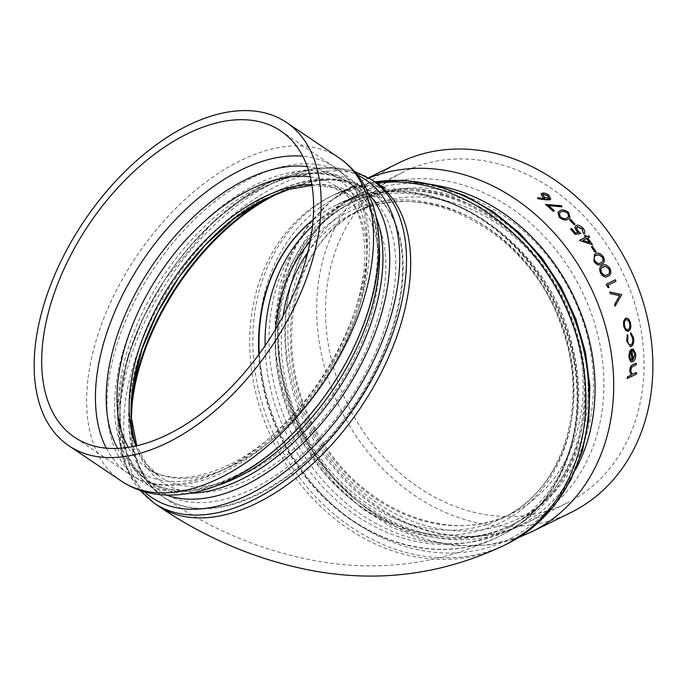 <?xml version="1.0" encoding="UTF-8"?>
<svg xmlns="http://www.w3.org/2000/svg" width="687" height="687" viewBox="0 0 687 687"><rect width="100%" height="100%" fill="white"/><g stroke="black" fill="none" stroke-linecap="round" stroke-linejoin="round"><path stroke-width="0.52" stroke-dasharray="3.44 2.58" d="M401.534 172.952A184.631 152.514 63.8 0 1 403.278 172.076A184.631 152.514 63.8 0 1 621.623 270.42A184.631 152.514 63.8 0 1 566.277 503.408A184.631 152.514 63.8 0 1 348.979 407.176A184.631 152.514 63.8 0 1 401.534 172.952M570.785 512.579A194.85 160.964 63.8 0 1 341.456 411.024A194.85 160.964 63.8 0 1 396.923 163.824A194.85 160.964 63.8 0 1 398.761 162.896M537.5 197.822L544.422 198.62M541.133 194.026L541.811 193.442C543.726 192.772 546.036 193.373 548.733 195.254L550.725 199.118M545.461 204.425L561.339 205.791L561.94 206.864M548.535 205.653L548.346 205.636A194.85 160.964 63.8 0 1 554.263 210.857M557.896 212.283L559.733 210.909C561.975 209.346 564.954 209.947 568.656 212.712L569.952 217.702M569.497 219.797L570.408 219.351A194.85 160.964 63.8 0 1 574.907 224.245M577.123 226.736C576.015 227.534 576.264 228.926 577.87 230.892L580.755 233.632M570.588 228.994L571.498 228.539A194.85 160.964 63.8 0 1 575.32 233.039L578.196 232.558M575.534 225.98L576.135 225.542C578.282 224.778 580.635 225.8 583.203 228.599C584.998 231.004 585.272 232.781 584.036 233.958M579.527 240.321L585.685 237.29A194.85 160.964 63.8 0 1 585.685 237.29L585.762 237.213M584.457 235.701L585.367 235.246A194.85 160.964 63.8 0 1 586.595 236.843L588.647 235.83A194.85 160.964 63.8 0 1 589.592 237.075M587.643 238.037L587.54 238.088A194.85 160.964 63.8 0 1 592.417 244.787M591.361 246.796L592.271 246.341A194.85 160.964 63.8 0 1 596.024 251.94M594.461 254.542L595.397 253.992C597.724 252.361 600.352 253.305 603.272 256.835C604.946 260.923 604.38 263.379 601.572 264.203M601.778 265.886L602.344 265.577C604.697 263.928 607.222 264.942 609.927 268.6C611.378 272.816 610.717 275.324 607.935 276.14M615.208 279.849A194.85 160.964 63.8 0 1 615.861 281.284L607.883 285.208A194.85 160.964 63.8 0 1 608.983 287.681M609.764 292.061L621.426 294.586A194.85 160.964 63.8 0 1 621.503 294.792L615.148 306.144M625.428 318.356C627.6 317.695 629.266 319.275 630.408 323.088C631.147 327.081 630.511 329.769 628.511 331.143L627.824 331.357M627.179 334.672L627.849 335.745L627.523 340.829C628.133 343.964 629.258 345.321 630.915 344.908M630.889 332.852L633.457 337.927C634.007 342.074 633.259 344.9 631.207 346.403L630.417 346.609M633.148 348.927L635.578 353.796C635.75 357.764 634.805 360.392 632.744 361.697L631.748 361.92M631.671 348.962A194.85 160.964 63.8 0 1 632.787 360.091L632.899 360.031M636.162 363.148A194.85 160.964 63.8 0 1 636.231 364.668L631.705 367.081L630.546 370.911L632.349 374.26M636.445 372.474A194.85 160.964 63.8 0 1 636.454 373.994L627.334 378.477M629.747 356.605L630.537 359.499L632.092 360.332M631.173 350.885L629.636 356.596M625.84 319.867C624.354 320.915 623.899 322.959 624.474 326.007L624.586 325.99M624.474 326.007C625.333 328.91 626.57 330.112 628.184 329.623M603.109 266.951C600.962 267.569 600.404 269.493 601.46 272.705L601.554 272.653M601.46 272.705C603.538 275.444 605.462 276.114 607.222 274.723L607.454 274.611M596.239 255.324C594.066 255.95 593.585 257.831 594.805 260.94L594.89 260.888M594.805 260.94C597.055 263.585 599.047 264.212 600.782 262.838L601.494 262.443M582.851 240.364L589.721 242.726A194.85 160.964 63.8 0 0 589.626 242.597M559.312 213.107L560.249 216.74M560.18 216.834C563.031 218.913 565.281 219.299 566.938 218.002L568.647 216.766M543.065 194.309L544.327 197.47L548.887 198.792L549.317 198.38M106.279 448.156A184.631 106.906 -56.1 0 0 128.297 473.429A184.631 106.906 -56.1 0 0 224.228 469.264A184.631 106.906 -56.1 0 0 353.453 314.955A184.631 106.906 -56.1 0 0 334.475 167.087A184.631 106.906 -56.1 0 0 302.769 156.207M307.278 166.606A177.16 102.578 123.9 0 1 360.83 296.114A177.16 102.578 123.9 0 1 229.784 466.782A177.16 102.578 123.9 0 1 117.614 448.413M310.326 176.877A169.689 98.25 123.9 0 1 336.664 186.572A169.689 98.25 123.9 0 1 354.106 322.478A169.689 98.25 123.9 0 1 235.34 464.292A169.689 98.25 123.9 0 1 147.173 468.122A169.689 98.25 123.9 0 1 128.271 447.366M135.871 445.94A169.689 98.25 -56.1 0 0 159.341 476.314A169.689 98.25 -56.1 0 0 335.6 390.396A169.689 98.25 -56.1 0 0 348.833 194.756A169.689 98.25 -56.1 0 0 311.864 184.451M265.113 198.809A173.012 100.182 123.9 0 1 385.613 258.175A173.012 100.182 123.9 0 1 280.124 460.135A173.012 100.182 123.9 0 1 136.052 445.906M269.364 194.765A181.308 104.982 -56.1 0 0 143.325 473.3A181.308 104.982 -56.1 0 0 374.303 355.196A181.308 104.982 -56.1 0 0 269.364 194.765M275.384 194.189A184.631 106.906 123.9 0 1 369.735 190.823A184.631 106.906 123.9 0 1 355.334 403.681A184.631 106.906 123.9 0 1 163.566 497.156A184.631 106.906 123.9 0 1 130.848 413.428A184.631 106.906 123.9 0 1 131.157 408.482M131.32 416.408A184.631 106.906 -56.1 0 0 164.133 497.543A184.631 106.906 -56.1 0 0 355.909 404.068A184.631 106.906 -56.1 0 0 370.31 191.209A184.631 106.906 -56.1 0 0 282.786 191.355M371.847 179.917A194.85 112.823 -56.1 0 0 270.601 184.314A194.85 112.823 -56.1 0 0 119.736 414.854A194.85 112.823 -56.1 0 0 154.257 503.219M144.33 491.686A191.527 110.899 123.9 0 1 134.884 336.87A191.527 110.899 123.9 0 1 266.161 184.09A191.527 110.899 123.9 0 1 357.42 175.065M368.945 194.361A183.24 106.099 -56.1 0 0 261.91 188.135A183.24 106.099 -56.1 0 0 129.611 353.281A183.24 106.099 -56.1 0 0 166.546 495.087M376.012 182.725A194.85 112.823 -56.1 0 0 220.862 225.714A194.85 112.823 -56.1 0 0 123.9 417.653A194.85 112.823 -56.1 0 0 158.422 506.027M190.024 493.283A179.917 104.175 123.9 0 1 150.032 482.368A179.917 104.175 123.9 0 1 131.543 338.279A179.917 104.175 123.9 0 1 257.462 187.912A179.917 104.175 123.9 0 1 350.937 183.858A179.917 104.175 123.9 0 1 376.107 216.8M379.026 243.086A179.917 104.175 -56.1 0 0 347.519 181.548A179.917 104.175 -56.1 0 0 160.638 272.645A179.917 104.175 -56.1 0 0 146.606 480.067A179.917 104.175 -56.1 0 0 215.478 486.087M235.298 476.177A183.987 106.528 123.9 0 1 128.795 313.375A183.987 106.528 123.9 0 1 363.191 193.519A183.987 106.528 123.9 0 1 235.298 476.177M312.568 225.868A181.308 149.766 63.8 0 1 545.04 283.319A181.308 149.766 63.8 0 1 503.219 530.707A181.308 149.766 63.8 0 1 346.325 508.432A181.308 149.766 63.8 0 1 265.088 345.655M259.239 353.934A184.631 152.514 -116.2 0 0 282.451 439.903A184.631 152.514 -116.2 0 0 499.75 536.135A184.631 152.514 -116.2 0 0 501.493 535.259A184.631 152.514 -116.2 0 0 554.581 302.082A184.631 152.514 -116.2 0 0 336.75 204.803A184.631 152.514 -116.2 0 0 313.135 219.874M275.624 329.185A173.012 142.922 -116.2 0 0 346.394 495.482A173.012 142.922 -116.2 0 0 502.42 521.862A173.012 142.922 -116.2 0 0 537.535 278.475A173.012 142.922 -116.2 0 0 310.18 241.498M313.143 219.737A184.631 152.514 63.8 0 1 336.321 205.009A184.631 152.514 63.8 0 1 554.675 303.353A184.631 152.514 63.8 0 1 499.32 536.341A184.631 152.514 63.8 0 1 282.022 440.118A184.631 152.514 63.8 0 1 258.836 354.492M307.836 252.223A169.689 140.174 63.8 0 1 351.134 214.387A169.689 140.174 63.8 0 1 352.74 213.588A169.689 140.174 63.8 0 1 552.941 303.001A169.689 140.174 63.8 0 1 504.146 517.302A169.689 140.174 63.8 0 1 502.549 518.11A169.689 140.174 63.8 0 1 345.561 486.508A169.689 140.174 63.8 0 1 283.044 316.037M360.237 209.913A169.689 140.174 -116.2 0 0 311.443 424.223A169.689 140.174 -116.2 0 0 511.652 513.636A169.689 140.174 -116.2 0 0 562.524 299.498A169.689 140.174 -116.2 0 0 361.843 209.106A169.689 140.174 -116.2 0 0 360.237 209.913M360.804 201.308A177.16 146.348 63.8 0 1 593.465 380.796A177.16 146.348 63.8 0 1 367.768 496.194A177.16 146.348 63.8 0 1 360.804 201.308M527.865 522.292A184.631 152.514 63.8 0 1 526.122 523.159A184.631 152.514 63.8 0 1 308.291 425.88A184.631 152.514 63.8 0 1 361.379 192.704A184.631 152.514 63.8 0 1 363.122 191.828A184.631 152.514 63.8 0 1 580.944 289.115A184.631 152.514 63.8 0 1 527.865 522.292M507.968 543.477L506.954 543.984A194.85 160.964 63.8 0 1 277.625 442.428A194.85 160.964 63.8 0 1 334.93 194.301A194.85 160.964 63.8 0 1 374.836 181.935M510.527 538.505A191.527 158.216 -116.2 0 0 502.996 219.703A191.527 158.216 -116.2 0 0 258.99 344.462A191.527 158.216 -116.2 0 0 510.527 538.505M509.72 529.66A183.24 151.363 63.8 0 1 269.081 344.015A183.24 151.363 63.8 0 1 502.515 224.658A183.24 151.363 63.8 0 1 509.72 529.66M503.837 545.521A194.85 160.964 63.8 0 1 274.508 443.957A194.85 160.964 63.8 0 1 331.812 195.838A194.85 160.964 63.8 0 1 376.236 182.871M511.454 525.108A179.917 148.624 -116.2 0 0 563.177 297.892A179.917 148.624 -116.2 0 0 350.92 203.086A179.917 148.624 -116.2 0 0 349.219 203.936A179.917 148.624 -116.2 0 0 297.488 431.161A179.917 148.624 -116.2 0 0 509.754 525.959A179.917 148.624 -116.2 0 0 511.454 525.108M351.778 202.682A179.917 148.624 63.8 0 1 353.479 201.823A179.917 148.624 63.8 0 1 566.251 297.66A179.917 148.624 63.8 0 1 512.313 524.696A179.917 148.624 63.8 0 1 300.047 429.899A179.917 148.624 63.8 0 1 351.778 202.682M436.365 185.387A183.987 151.982 -116.2 0 0 353.401 197.341A183.987 151.982 -116.2 0 0 327.158 470.956A183.987 151.982 -116.2 0 0 575.921 469.075M121.281 481.029A194.85 112.823 123.9 0 1 136.473 256.38A194.85 112.823 123.9 0 1 338.871 157.727M368.885 178.036A194.85 160.964 -116.2 0 0 359.584 182.175A194.85 160.964 -116.2 0 0 357.738 183.103A194.85 160.964 -116.2 0 0 301.713 429.186A194.85 160.964 -116.2 0 0 531.609 531.858M280.751 130.934L334.475 167.087C358.769 184.631 370.387 212.772 369.34 251.511C368.232 280.511 360.237 310.764 345.363 342.263C319.661 396.94 274.036 446.773 228.084 469.908C204.013 482.197 181.342 487.195 160.08 484.919C148.263 483.519 137.666 479.689 128.297 473.429L74.582 437.276M312.018 185.378L332.087 187.319L348.833 194.756L336.664 186.572C354.732 198.809 364.127 220.767 364.849 252.455C364.831 280.502 357.283 310.593 342.212 342.727C317.892 394.647 274.07 442.308 231.493 463.648C196.448 480.591 168.341 482.085 147.173 468.122L159.341 476.314L146.142 463.605L136.79 445.734M269.957 194.335C250.283 204.46 231.382 218.475 213.253 236.38C177.65 272.344 152.523 313.547 137.872 360.005C119.607 418.898 128.486 474.004 163.566 497.156L164.133 497.543C212.189 530.39 263.894 551.713 319.257 561.494C381.706 571.979 441.732 563.589 499.32 536.341L501.527 535.242C562.198 505.589 592.4 424.91 572.812 348.137C549.402 235.555 423.338 157.812 336.75 204.803L336.321 205.009C350.963 198.509 363.526 195.701 374.02 196.594L382.187 197.796L369.735 190.823C341.963 173.691 308.703 174.859 269.957 194.335M139.727 490.226L130.642 477.096L124.441 463.347L121.213 452.621L117.563 414.493L127.481 357.927L143.162 317.918L165.138 279.128L212.3 222.828L239.076 200.681L266.754 183.661L312.757 168.324L334.389 167.456L354.346 171.346M261.309 188.564C210.505 213.837 158.568 274.766 135.287 336.965C109.671 401.886 117.778 462.385 150.032 482.368L146.606 480.067C169.191 494.923 199.067 493.352 236.234 475.352C293.984 446.936 352.242 372.071 370.259 302.632C385.862 246.891 375.385 199.264 347.519 181.548L350.937 183.858C328.36 169.002 298.484 170.565 261.309 188.564M502.549 518.11L504.112 517.32C563.469 488.946 590.056 403.123 561.519 326.651C530.562 231.742 423.527 174.987 352.74 213.588L360.271 209.896C289.674 242.571 268.746 355.797 320.228 437.456C362.581 511.257 451.119 545.65 511.652 513.636L502.549 518.11M403.278 172.076L361.345 192.721C271.477 234.173 258.312 383.088 335.016 469.247C384.583 530.235 466.447 553.851 526.122 523.159L566.277 503.408M508.011 543.46L508.749 543.082M385.562 188.144L376.699 186.529C364.265 185.035 349.297 188.135 331.812 195.838L334.93 194.301L374.698 181.84M511.42 525.126L512.313 524.696C438.194 564.972 326.557 507.264 292.267 408.662C259.909 326.797 287.724 233.228 351.813 202.665L350.92 203.086C420.607 165.687 524.327 213.296 564.173 303.044C606.054 387.76 580.257 492.699 511.42 525.126M368.49 177.796L357.652 183.146L331.168 200.733L308.987 224.031L291.915 252.069L280.511 283.783L275.101 318.004L275.788 353.522L282.52 389.117L295.024 423.553L312.851 455.627L335.402 484.223L361.886 508.328L391.418 527.075L423.012 539.767L455.575 545.873L487.942 545.083L518.883 537.346"/><path stroke-width="1.03" d="M170.513 433.111A184.631 106.906 -56.1 0 0 299.73 278.802A184.631 106.906 -56.1 0 0 280.751 130.934A184.631 106.906 -56.1 0 0 133.742 171.673A184.631 106.906 -56.1 0 0 41.873 353.539A184.631 106.906 -56.1 0 0 74.582 437.276A184.631 106.906 -56.1 0 0 170.513 433.111M170.11 441.355A194.85 112.823 -56.1 0 0 306.488 278.51A194.85 112.823 -56.1 0 0 286.462 122.449A194.85 112.823 -56.1 0 0 131.311 165.447A194.85 112.823 -56.1 0 0 34.35 357.386A194.85 112.823 -56.1 0 0 68.872 445.751A194.85 112.823 -56.1 0 0 170.11 441.355M368.49 177.796L398.761 162.896A194.85 160.964 63.8 0 1 629.206 266.693A194.85 160.964 63.8 0 1 570.785 512.579L531.609 531.858A194.85 160.964 -116.2 0 0 592.675 291.528A194.85 160.964 -116.2 0 0 368.885 178.036M544.628 198.758L543.159 197.727L541.133 194.026M550.725 199.118L550.029 199.754L545.976 199.848L537.947 198.758L537.552 197.719L544.679 198.655L543.159 197.727M562 206.77L548.406 205.542A194.979 161.067 63.8 0 1 554.323 210.763L553.353 211.313A194.85 160.964 63.8 0 0 545.461 204.425L561.408 205.696L561.94 206.864L548.346 205.636M569.952 217.702L568.02 219.119C565.848 220.707 562.945 220.106 559.304 217.315L557.896 212.283M574.907 224.245L573.989 224.692A194.85 160.964 63.8 0 0 569.497 219.797L570.476 219.265A194.979 161.067 63.8 0 1 574.976 224.16L574.907 224.245M584.036 233.958A194.85 160.964 63.8 0 0 583.057 232.738L582.232 228.986L577.2 226.65C576.092 227.457 576.341 228.84 577.947 230.815L580.833 233.554L575.259 234.353A194.979 161.067 63.8 0 0 570.665 228.908L571.575 228.462A194.979 161.067 63.8 0 1 575.397 232.962L578.334 232.532L576.857 231.047C574.787 228.342 574.572 226.478 576.213 225.465C578.351 224.701 580.704 225.722 583.28 228.522C585.075 230.926 585.35 232.713 584.113 233.881L584.208 233.795M570.665 228.908L570.588 228.994A194.85 160.964 63.8 0 1 575.182 234.43M578.256 232.61L576.779 231.124C574.71 228.419 574.495 226.564 576.135 225.542M576.213 225.465L575.534 225.98M584.534 235.624L585.444 235.177A194.979 161.067 63.8 0 1 586.672 236.766L588.725 235.761A194.979 161.067 63.8 0 1 589.678 237.006L587.625 238.011A194.979 161.067 63.8 0 1 592.503 244.727L579.716 240.57A194.85 160.964 63.8 0 0 579.527 240.321L585.762 237.213A194.979 161.067 63.8 0 0 584.534 235.624L584.457 235.701A194.85 160.964 63.8 0 1 585.668 237.264M589.678 237.006L587.643 238.037M596.024 251.94L595.114 252.387A194.85 160.964 63.8 0 0 591.361 246.796L592.357 246.281A194.979 161.067 63.8 0 1 596.11 251.88L596.024 251.94M602.293 263.808L601.572 264.203C599.313 265.886 596.763 264.959 593.92 261.438L594.461 254.542M608.029 276.088C605.745 277.788 603.298 276.809 600.67 273.151C599.107 268.935 599.699 266.393 602.439 265.517C604.792 263.877 607.317 264.89 610.022 268.548C611.464 272.773 610.803 275.289 608.029 276.088L607.935 276.14C605.651 277.831 603.195 276.852 600.575 273.203C599.021 268.986 599.605 266.444 602.344 265.577M602.439 265.517L601.778 265.886M606.312 284.22L615.303 279.798A194.979 161.067 63.8 0 1 615.964 281.241L607.978 285.165A194.979 161.067 63.8 0 1 609.086 287.638L607.652 287.183A194.85 160.964 63.8 0 0 606.312 284.22L615.303 279.798M619.58 295.616L614.59 304.556L619.58 295.616L610.417 293.624A194.85 160.964 63.8 0 0 609.764 292.061L609.867 292.018A194.979 161.067 63.8 0 1 610.511 293.581L610.417 293.624M614.59 304.556A194.85 160.964 63.8 0 1 615.148 306.144L621.606 294.757A194.979 161.067 63.8 0 0 621.529 294.551L609.867 292.018M628.511 331.143L625.84 330.584L623.676 326.394L623.564 321.181L626.037 318.158M627.824 331.357L628.614 331.134L625.84 330.584M630.322 345.063L630.915 344.908C632.512 343.732 633.088 341.525 632.658 338.296L630.7 334.346L630.889 332.852L633.569 337.927C634.118 342.066 633.371 344.891 631.319 346.394L630.477 346.617L626.707 341.113L627.291 334.663L627.952 335.737L627.635 340.829C628.236 343.955 629.369 345.312 631.027 344.9L630.915 344.908M630.417 346.609L626.707 341.113M631.748 361.92L630.477 361.328L628.845 357.068L629.584 351.426L631.782 348.962A194.979 161.067 63.8 0 1 632.899 360.1L634.908 354.38L632.942 350.473L633.148 348.927L635.69 353.796C635.861 357.772 634.917 360.4 632.856 361.705L630.477 361.328M632.787 360.091L634.797 354.38M627.325 376.965L631.173 375.068L629.739 371.032C629.885 367.493 630.924 365.407 632.839 364.78L636.274 363.165A194.979 161.067 63.8 0 1 636.351 364.685L631.817 367.09L630.657 370.92L632.349 374.26L636.557 372.491A194.979 161.067 63.8 0 1 636.566 374.011L627.334 378.477A194.85 160.964 63.8 0 0 627.325 376.965L631.173 375.068M631.284 375.093L629.739 371.032M629.85 371.049C629.996 367.502 631.035 365.415 632.95 364.797L636.274 363.165M632.289 374.26L636.557 372.491M627.437 376.983A194.979 161.067 63.8 0 1 627.446 378.494M630.589 361.336L628.845 357.068M628.957 357.077L629.584 351.426M629.696 351.426L631.782 348.962M634.908 354.38L632.942 350.473M633.053 350.473L633.259 348.927M629.747 356.605L630.649 359.507L632.092 360.332A194.979 161.067 63.8 0 0 631.173 350.885L629.747 356.605M631.07 350.997A194.85 160.964 63.8 0 1 631.98 360.323M630.383 345.063L631.027 344.9C632.624 343.723 633.199 341.525 632.77 338.296L632.658 338.296M632.77 338.296L630.7 334.346M630.803 334.337L630.992 332.843M626.819 341.104L627.291 334.663M625.943 330.567L623.787 326.377L623.676 321.164L625.428 318.356M628.614 331.134C630.623 329.76 631.25 327.072 630.511 323.07C629.369 319.257 627.712 317.677 625.531 318.339L625.986 318.167M627.695 329.777L628.296 329.605C629.816 328.566 630.288 326.514 629.721 323.465C628.854 320.554 627.592 319.352 625.943 319.841C624.457 320.898 624.011 322.942 624.586 325.99C625.436 328.901 626.673 330.103 628.296 329.605L627.746 329.769M626.398 319.695L625.943 319.841M628.184 329.623C629.704 328.575 630.177 326.531 629.61 323.483L629.721 323.465M629.61 323.483C628.742 320.571 627.489 319.369 625.84 319.867M619.683 295.582L610.511 293.581M614.693 304.521A194.979 161.067 63.8 0 1 615.251 306.119M609.086 287.638L607.652 287.183M606.406 284.178A194.979 161.067 63.8 0 1 607.755 287.14M607.222 274.723C609.429 274.173 610.022 272.267 608.991 269.003L605.668 266.436L603.203 266.899C601.048 267.518 600.498 269.441 601.554 272.653C603.641 275.393 605.556 276.071 607.317 274.68C609.524 274.13 610.116 272.224 609.086 268.952L605.762 266.384L602.722 267.166M603.109 266.951L602.671 267.191M602.25 263.834L601.666 264.143C599.408 265.826 596.857 264.907 594.006 261.378L594.504 254.508L595.483 253.932C597.81 252.301 600.438 253.245 603.358 256.775C605.024 260.871 604.466 263.327 601.666 264.143L601.572 264.203M600.782 262.838C603.014 262.271 603.529 260.407 602.327 257.239L598.832 254.783L596.325 255.263C594.152 255.89 593.671 257.762 594.89 260.888C597.14 263.525 599.133 264.151 600.876 262.778C603.109 262.211 603.624 260.347 602.422 257.178L598.918 254.722L595.595 255.684M600.876 262.778L601.537 262.408M596.239 255.324L595.552 255.719M596.11 251.88L595.114 252.387M591.447 246.727A194.979 161.067 63.8 0 1 595.2 252.327M592.503 244.727L579.716 240.57M586.715 238.466L582.851 240.364L589.807 242.657A194.979 161.067 63.8 0 0 586.715 238.466L582.885 240.381M586.629 238.535A194.85 160.964 63.8 0 1 589.626 242.597M582.232 228.986L576.805 226.942M583.057 232.738L582.31 228.9M583.134 232.661A194.979 161.067 63.8 0 1 584.113 233.881L584.173 233.829M580.833 233.554L575.259 234.353M574.976 224.16L573.989 224.692M569.566 219.711A194.979 161.067 63.8 0 1 574.066 224.606M568.089 219.033C565.916 220.621 563.014 220.02 559.373 217.229L557.921 212.24L559.793 210.815C562.043 209.252 565.015 209.861 568.724 212.626L569.987 217.65L568.02 219.119M567.78 213.039L563.615 211.218L560.91 211.871L559.338 213.064L560.249 216.74C563.1 218.827 565.358 219.213 567.007 217.916L568.681 216.723L567.78 213.039L563.615 211.218M563.546 211.313L560.91 211.871M560.841 211.965L559.312 213.107M568.647 216.766L567.711 213.125M554.323 210.763L553.353 211.313M545.521 204.331A194.979 161.067 63.8 0 1 553.413 211.218M543.211 197.624L541.158 193.974L541.854 193.339C543.778 192.669 546.088 193.27 548.784 195.151L550.751 199.067L550.029 199.754M550.089 199.659L537.947 198.758M537.998 198.655L537.552 197.719M548.939 198.689L547.805 195.555L543.116 194.206L544.379 197.375L549.342 198.337M548.887 198.792L547.754 195.649L543.116 194.206L542.704 194.593M302.769 156.207A184.631 106.906 -56.1 0 0 142.698 260.571A184.631 106.906 -56.1 0 0 106.279 448.156M117.614 448.413A177.16 102.578 123.9 0 1 151.552 266.53A177.16 102.578 123.9 0 1 307.278 166.606M128.271 447.366A169.689 98.25 123.9 0 1 248.505 190.402A169.689 98.25 123.9 0 1 310.326 176.877M311.864 184.451A169.689 98.25 -56.1 0 0 260.665 198.586A169.689 98.25 -56.1 0 0 135.871 445.94M136.052 445.906A173.012 100.182 123.9 0 1 265.113 198.809M131.157 408.482A184.631 106.906 123.9 0 1 273.804 194.988A184.631 106.906 123.9 0 1 275.384 194.189M282.786 191.355A184.631 106.906 -56.1 0 0 131.423 413.814A184.631 106.906 -56.1 0 0 131.32 416.408M376.236 182.871A194.85 160.964 63.8 0 1 573.07 325.372A194.85 160.964 63.8 0 1 503.837 545.521C443.647 573.98 380.967 582.567 315.805 571.283C259.583 561.056 207.122 539.304 158.422 506.027L154.257 503.219A194.85 112.823 -56.1 0 0 356.647 404.566A194.85 112.823 -56.1 0 0 371.847 179.917L354.346 171.346M357.42 175.065A191.527 110.899 123.9 0 1 350.731 400.581A191.527 110.899 123.9 0 1 144.33 491.686M166.546 495.087A183.24 106.099 -56.1 0 0 342.822 395.257A183.24 106.099 -56.1 0 0 368.945 194.361M158.422 506.027A194.85 112.823 -56.1 0 0 360.821 407.365A194.85 112.823 -56.1 0 0 376.012 182.725L371.847 179.917M376.107 216.8A179.917 104.175 123.9 0 1 243.507 478.307A179.917 104.175 123.9 0 1 190.024 493.283M215.478 486.087A179.917 104.175 -56.1 0 0 240.089 476.005A179.917 104.175 -56.1 0 0 379.026 243.086M265.088 345.655A181.308 149.766 63.8 0 1 312.568 225.868M313.135 219.874A184.631 152.514 -116.2 0 0 259.239 353.934M310.18 241.498A173.012 142.922 -116.2 0 0 275.624 329.185M258.836 354.492A184.631 152.514 63.8 0 1 313.143 219.737M283.044 316.037A169.689 140.174 63.8 0 1 307.836 252.223M374.836 181.935A194.85 160.964 63.8 0 1 574.847 320.125A194.85 160.964 63.8 0 1 508.792 543.065A194.85 160.964 63.8 0 1 506.954 543.984L503.837 545.521M575.921 469.075A183.987 151.982 -116.2 0 0 436.365 185.387M121.281 481.029C133.003 488.809 146.116 493.378 160.629 494.717C183.979 496.572 208.032 491.119 232.79 478.358C283.903 452.613 333.169 396.597 358.751 336.415C370.542 308.944 377.223 282.263 378.786 256.354C379.859 237.874 377.953 220.845 373.075 205.267L366.446 189.165C359.739 176.164 350.542 165.679 338.871 157.727A194.85 112.823 123.9 0 1 358.897 313.779A194.85 112.823 123.9 0 1 222.519 476.632A194.85 112.823 123.9 0 1 121.281 481.029L68.872 445.751M136.79 445.734L131.406 417.954L133.141 384.986L142.08 348.962L157.761 312.138L179.264 276.758L205.31 244.941L234.327 218.578L264.512 199.239L289.115 189.32L312.018 185.378M154.257 503.219L139.727 490.226M508.749 543.082L533.361 526.946L554.22 505.744L570.734 480.161L582.37 451.058L588.811 419.362L589.858 386.103L585.496 352.311L575.886 319.077L561.331 287.432L542.292 258.406L519.381 232.902L493.3 211.742L464.884 195.615L435.008 185.035L404.617 180.389L374.698 181.84M338.871 157.727L286.462 122.449M518.883 537.346L531.609 531.858M385.562 188.144L376.012 182.725"/></g></svg>
